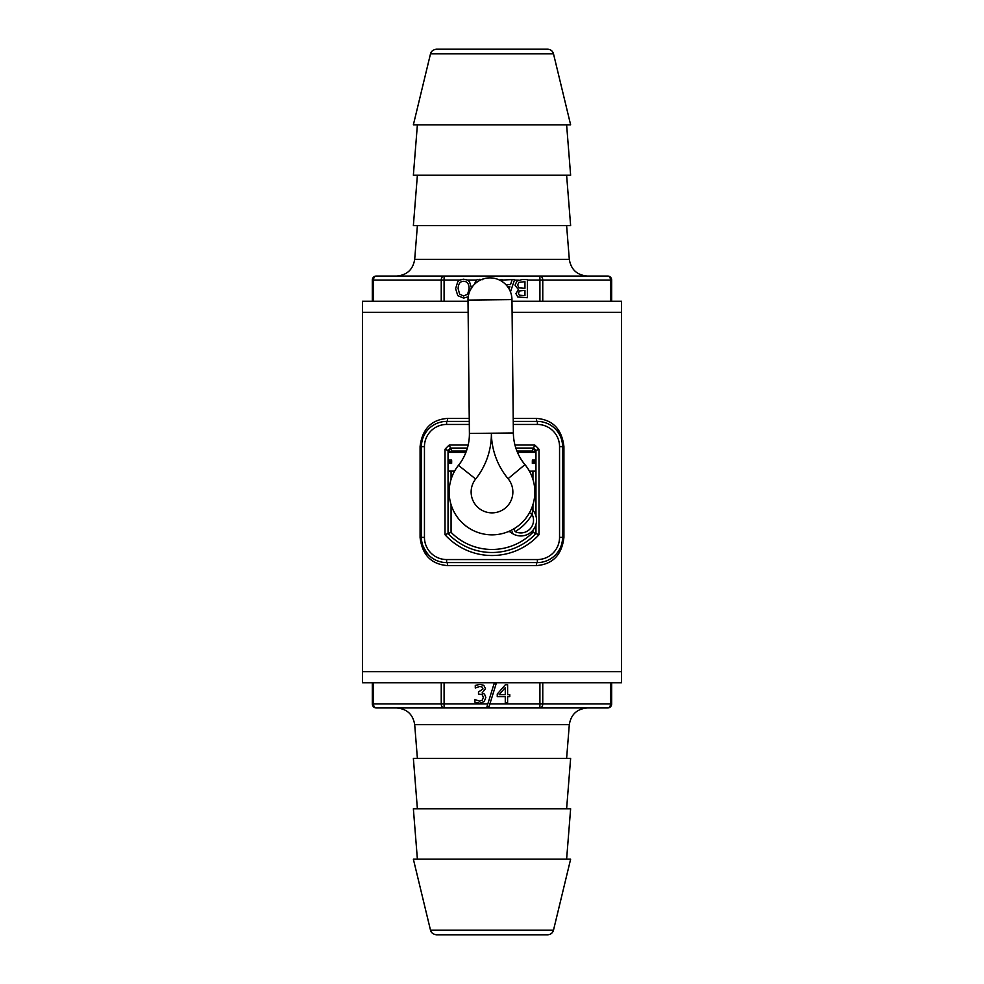 <?xml version="1.0" encoding="UTF-8"?>
<svg xmlns="http://www.w3.org/2000/svg" width="984" height="984" viewBox="0 0 984 984"><rect width="100%" height="100%" fill="white"/><g stroke="black" fill="none" stroke-linecap="round" stroke-linejoin="round"><path stroke-width="1.48" d="M516.932 451.066L532.332 451.066A57.466 57.466 0 0 1 532.934 451.668L535.96 450.438A60.491 60.491 0 0 0 533.562 448.04A60.491 60.491 0 0 1 535.96 450.438L535.96 515.973M532.332 451.066L533.562 448.04A60.491 60.491 0 0 1 535.96 450.438L538.986 449.257A63.517 63.517 0 0 0 534.742 445.014L533.562 448.04L515.837 448.04M532.934 530.241L532.934 532.332L535.96 533.562A60.491 60.491 0 0 1 448.04 533.562L448.04 450.438A60.491 60.491 0 0 1 450.438 448.04A60.491 60.491 0 0 0 448.04 450.438A60.491 60.491 0 0 1 450.438 448.04L467.4 448.04M532.934 532.332A57.466 57.466 0 0 1 451.066 532.332L445.014 534.742A63.517 63.517 0 0 0 538.986 534.742L535.96 533.562L535.96 524.46M451.066 452.382L451.066 451.668L445.014 449.257L445.014 534.742M451.066 451.668A57.466 57.466 0 0 1 451.668 451.066L449.257 445.014A63.517 63.517 0 0 0 445.014 449.257M469.282 421.423L446.625 421.423A25.203 25.203 0 0 0 421.423 446.625L421.423 537.375A25.203 25.203 0 0 0 446.625 562.577A3.026 1.033 -90 0 1 447.671 565.603L536.329 565.603A3.026 1.033 90 0 1 537.375 562.577A25.203 25.203 0 0 0 562.577 537.375L562.577 446.625A25.203 25.203 0 0 0 537.375 421.423A3.026 1.033 90 0 1 536.329 418.397L513.205 418.397M428.434 554.792C423.132 547.781 420.795 541.975 421.423 537.375L420.082 537.375C422.136 554.951 431.336 564.361 447.671 565.603M513.267 424.448L537.375 424.448A22.177 22.177 0 0 1 559.552 446.625L559.552 537.375A22.177 22.177 0 0 1 537.375 559.552L446.625 559.552A22.177 22.177 0 0 1 424.448 537.375L424.448 446.625A22.177 22.177 0 0 1 446.625 424.448L446.625 421.423A3.026 1.033 90 0 0 447.671 418.397C431.361 419.59 422.173 428.999 420.082 446.625L420.082 537.375M559.552 446.625L563.918 446.625C561.864 429.049 552.664 419.639 536.329 418.397M536.329 565.603C552.664 564.385 561.864 554.976 563.918 537.375L563.918 446.625M424.448 537.375L421.423 537.375A25.203 25.203 0 0 0 446.625 562.577L537.375 562.577L537.375 559.552M511.975 301.252L611.691 301.252L611.691 280.071L611.691 301.252L621.556 301.252L621.556 312.334L512.098 312.334L621.556 312.334L621.556 682.748L362.444 682.748L362.444 671.666L621.556 671.666L362.444 671.666L362.444 312.334L468.138 312.334L362.444 312.334L362.444 301.252L468.015 301.252M537.375 424.448L537.375 421.423L513.242 421.423M462.074 522.664L466.404 526.366M472.062 529.933L469.061 528.199M465.961 526.034L463.673 524.152M514.866 444.682C517.178 452.947 520.548 459.602 524.976 464.632L525.272 465.002M529.453 471.176L535.96 471.127M510.278 530.757L509.294 531.2M531.557 508.47L531.126 509.466M532.479 511.803L532.073 514.324L529.429 512.861M513.636 528.986L515.161 531.594A45.879 45.879 0 0 0 532.073 514.324L532.713 509.933A3.026 3.026 0 0 1 532.172 506.908A3.026 3.026 0 0 0 532.159 506.932L532.061 507.191M507.892 531.791L507.769 531.84A3.026 3.026 0 0 1 510.782 532.332L512.652 532.049M508.002 531.754L507.769 531.84A3.026 3.026 0 0 1 510.782 532.332A15.732 15.732 0 0 0 532.049 531.225A15.732 15.732 0 0 0 532.713 509.933A3.026 3.026 0 0 1 532.159 506.932L532.123 507.055M469.405 433.44L513.365 432.972A50.405 50.405 0 0 0 524.976 464.632L524.939 464.608A42.853 42.853 0 0 1 521.569 523.008A42.853 42.853 0 0 1 463.095 523.623A42.853 42.853 0 0 1 458.458 465.334L458.47 465.321A42.853 42.853 0 0 0 463.095 523.623A42.853 42.853 0 0 0 521.569 523.008A42.853 42.853 0 0 0 524.976 464.632A50.405 50.405 0 0 1 513.365 432.972L511.963 299.616L468.003 300.083L469.405 433.44A50.405 50.405 0 0 1 458.458 465.334C462.775 460.204 466.01 453.489 468.15 445.174M511.963 299.616A21.98 21.98 0 0 0 469.897 290.932A21.98 21.98 0 0 0 468.003 300.083A21.98 21.98 0 0 1 469.897 290.932M535.96 463.402L532.332 463.378L532.332 461.754L535.96 461.754M532.381 463.402L532.381 460.106L535.96 460.106M532.516 461.84L535.96 461.84M532.725 462.037L535.96 462.037M532.332 461.754L532.381 460.106M532.725 461.471L535.96 461.471M532.516 461.668L535.96 461.668M448.04 461.84L451.484 461.84L451.619 463.402L448.04 463.402M448.04 461.754L451.484 461.84M448.04 462.037L451.275 462.037M448.04 461.471L451.668 461.754L451.619 460.106L451.275 461.471M448.04 460.106L451.619 460.106M448.04 461.668L451.484 461.668M451.619 463.402L451.668 461.754M448.04 452.382L465.924 452.382M517.473 452.382L535.96 452.382M505.862 284.647L510.524 284.647L512.172 279.579L514.607 279.579L510.462 291.879M499.577 280.071L501.951 279.579M509.109 289.013L509.86 286.701L507.596 286.701M512.172 279.579L502.111 280.071L502.713 281.928M522.16 279.579L527.362 279.579L527.362 297.721L517.793 296.983L515.899 293.638L518.445 289.665L515.05 285.151L516.932 281.043L521.987 279.579M514.435 280.071L518.384 280.182M519.343 295.188L524.952 295.667L524.952 290.354L519.429 290.957L518.42 293.293L519.343 295.188M519.035 287.869L524.952 288.337L524.952 281.633L518.875 282.396L517.572 285.04L519.035 287.869M476.453 280.034L477.904 279.493M477.793 279.517L476.514 279.997M474.177 284.573L476.379 280.071L467.498 280.071L469.491 281.658L471.656 288.644M479.552 279.321L482.763 279.677M468.224 296.774L463.636 298.103L457.781 295.643L455.604 288.644L457.781 281.658L459.774 280.071L463.636 279.185L460.327 279.813M459.614 294.13L463.624 296.012L467.658 294.13L469.134 288.644C468.974 283.81 467.142 281.35 463.624 281.276C460.118 281.35 458.286 283.81 458.126 288.644L459.614 294.13M467.498 280.071L463.636 279.185L467.498 280.071M553.5 53.825C552.602 50.934 550.646 49.397 547.621 49.2L436.379 49.2C430.586 50.135 430.316 54.477 430.5 53.825L553.5 53.825L570.634 124.82L413.366 124.82L430.5 53.825M372.309 301.252L372.309 280.071L373.489 280.071A4.034 2.854 -90 0 1 376.343 276.049A4.034 4.034 0 0 0 372.309 280.071A4.034 4.034 0 0 1 376.343 276.049L444.091 276.049A4.034 2.854 90 0 0 441.238 280.071L459.774 280.071M527.362 280.071L542.762 280.071A4.034 2.854 -90 0 0 539.909 276.049L396.601 276.049C406.958 275.163 412.997 269.591 414.694 259.346L569.306 259.346C571.015 269.591 577.042 275.163 587.399 276.049L539.909 276.049L539.909 301.252M611.691 280.071A4.034 4.034 0 0 0 607.657 276.049A4.034 2.854 90 0 1 610.51 280.071L611.691 280.071M607.657 276.049L539.909 276.049M566.612 225.631L569.306 259.346M417.388 175.226L413.366 225.631L570.634 225.631L566.612 175.226M417.388 124.82L413.366 175.226L570.634 175.226L566.612 124.82M482.037 686.992L479.835 686.438L475.284 688.025L475.284 685.454L480.02 684.335L483.845 685.356L485.469 688.714L482.111 692.945L484.546 694.126L485.813 697.484L484.214 701.567L479.737 703.24L474.792 702.121L474.792 699.55L479.589 701.137L482.344 700.128L483.341 697.299L482.258 694.667L478.495 694.028L478.495 692.01L482.996 688.96L482.037 686.992M539.909 682.748L539.909 703.929L489.884 703.929L488.987 706.807L496.096 683.905L494.005 683.905L487.818 703.929L444.091 703.929L444.091 682.748M488.987 706.807L486.932 706.807L487.818 703.929M505.272 687.582L499.171 694.667L505.272 694.667L505.272 687.582M509.773 694.667L509.773 696.623L507.609 696.623L507.609 702.859L505.272 702.859L505.272 696.623L497.252 696.623L497.252 694.064L505.37 684.716L507.609 684.716L507.609 694.667L509.773 694.667M372.309 682.748L372.309 703.929A4.034 4.034 0 0 0 376.343 707.951L444.091 707.951L444.091 703.929L441.238 703.929A4.034 2.854 90 0 0 444.091 707.951L539.909 707.951A4.034 2.854 -90 0 0 542.762 703.929L539.909 703.929L539.909 707.951L607.657 707.951A4.034 4.034 0 0 0 611.691 703.929A4.034 4.034 0 0 1 607.657 707.951A4.034 2.854 90 0 0 610.51 703.929L542.762 703.929L542.762 682.748M553.5 930.175C552.602 933.066 550.646 934.603 547.621 934.8L436.379 934.8C430.586 933.865 430.316 929.523 430.5 930.175L413.366 859.18L570.634 859.18L553.5 930.175L430.5 930.175M542.405 934.8L441.595 934.8M376.343 707.951A4.034 2.854 -90 0 1 373.489 703.929L372.309 703.929M610.51 682.748L610.51 703.929L611.691 703.929L611.691 682.748M542.405 707.951L539.909 707.951M444.091 707.951L441.595 707.951M587.399 707.951C577.042 708.837 571.015 714.409 569.306 724.654L566.612 758.369M566.612 808.774L570.634 758.369L413.366 758.369L417.388 808.774M566.612 859.18L570.634 808.774L413.366 808.774L417.388 859.18M425.199 553.697L427.437 553.697M556.563 430.303L558.801 430.303M532.934 451.668L532.934 452.382M532.934 471.127L532.934 479.331M532.934 504.669L532.934 510.192M451.066 532.332L451.066 504.669M451.066 479.331L451.066 471.127M451.668 451.066L466.416 451.066M534.742 445.014L514.952 445.014M468.187 445.014L449.257 445.014M538.986 534.742L538.986 449.257M446.625 424.448L469.307 424.448M446.625 421.423A25.203 25.203 0 0 0 421.423 446.625L420.082 446.625M469.245 418.397L447.671 418.397M559.552 537.375L563.918 537.375M424.448 446.625L421.423 446.625M446.625 559.552L446.625 562.577M507.769 531.84A3.026 3.026 0 0 1 510.782 532.332A15.732 15.732 0 0 0 532.049 531.225A15.732 15.732 0 0 0 532.713 509.933M532.073 514.324A12.706 12.706 0 0 1 515.161 531.594M458.458 465.334L475.666 479.011A72.386 72.386 0 0 0 491.385 433.206A72.386 72.386 0 0 0 508.064 478.679A20.873 20.873 0 0 1 506.403 507.104A20.873 20.873 0 0 1 477.916 507.4A20.873 20.873 0 0 1 475.666 479.011M524.976 464.632L508.064 478.679M444.091 301.252L444.091 276.049M542.762 301.252L542.762 280.071L610.51 280.071L610.51 301.252M373.489 301.252L373.489 280.071L441.238 280.071L441.238 301.252M441.238 682.748L441.238 703.929L373.489 703.929L373.489 682.748M417.388 758.369L414.694 724.654L569.306 724.654M448.04 471.127L454.583 471.127M417.388 225.631L414.694 259.346M414.694 724.654C412.997 714.409 406.958 708.837 396.601 707.951"/></g></svg>

